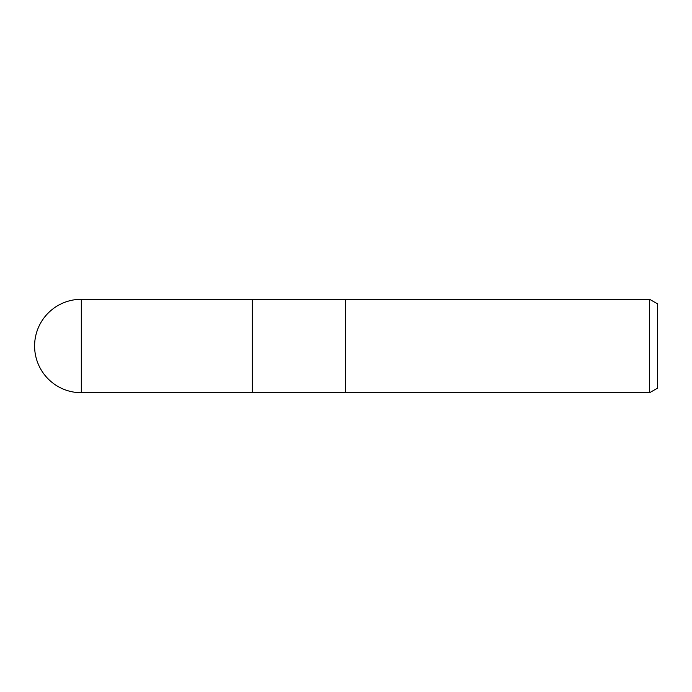 <?xml version="1.0" encoding="UTF-8"?>
<svg xmlns="http://www.w3.org/2000/svg" width="692" height="692" viewBox="0 0 692 692"><rect width="100%" height="100%" fill="white"/><g stroke="black" fill="none" stroke-linecap="round" stroke-linejoin="round"><path stroke-width="1.04" d="M345.507 392.71L252.338 392.71L252.338 299.29L649.615 299.29L657.4 303.788L657.4 388.212L649.615 392.71L345.507 392.71L345.507 299.29L345.507 392.71M649.615 392.71L649.615 299.29M81.31 299.29A46.71 46.71 0 0 0 34.6 346A46.71 46.71 0 0 0 81.31 392.71L81.31 299.29L252.338 299.29L252.338 392.71L81.31 392.71"/></g></svg>
